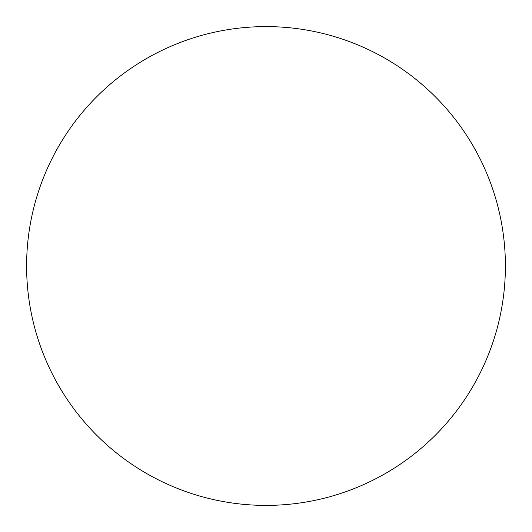 <?xml version="1.0" encoding="UTF-8"?>
<svg xmlns="http://www.w3.org/2000/svg" width="532" height="532" viewBox="0 0 532 532"><rect width="100%" height="100%" fill="white"/><g stroke="black" fill="none" stroke-linecap="round" stroke-linejoin="round"><path stroke-width="0.4" stroke-dasharray="2.66 2" d="M26.6 266A239.4 239.4 0 0 0 266 505.4A239.4 239.4 0 0 0 505.4 266A239.4 239.4 0 0 0 266 26.6A239.4 239.4 0 0 0 26.6 266M266 26.6L266 505.4"/><path stroke-width="0.8" d="M26.6 266A239.4 239.4 0 0 1 266 26.6A239.4 239.4 0 0 1 505.4 266A239.4 239.4 0 0 1 266 505.4A239.4 239.4 0 0 1 26.6 266"/></g></svg>
